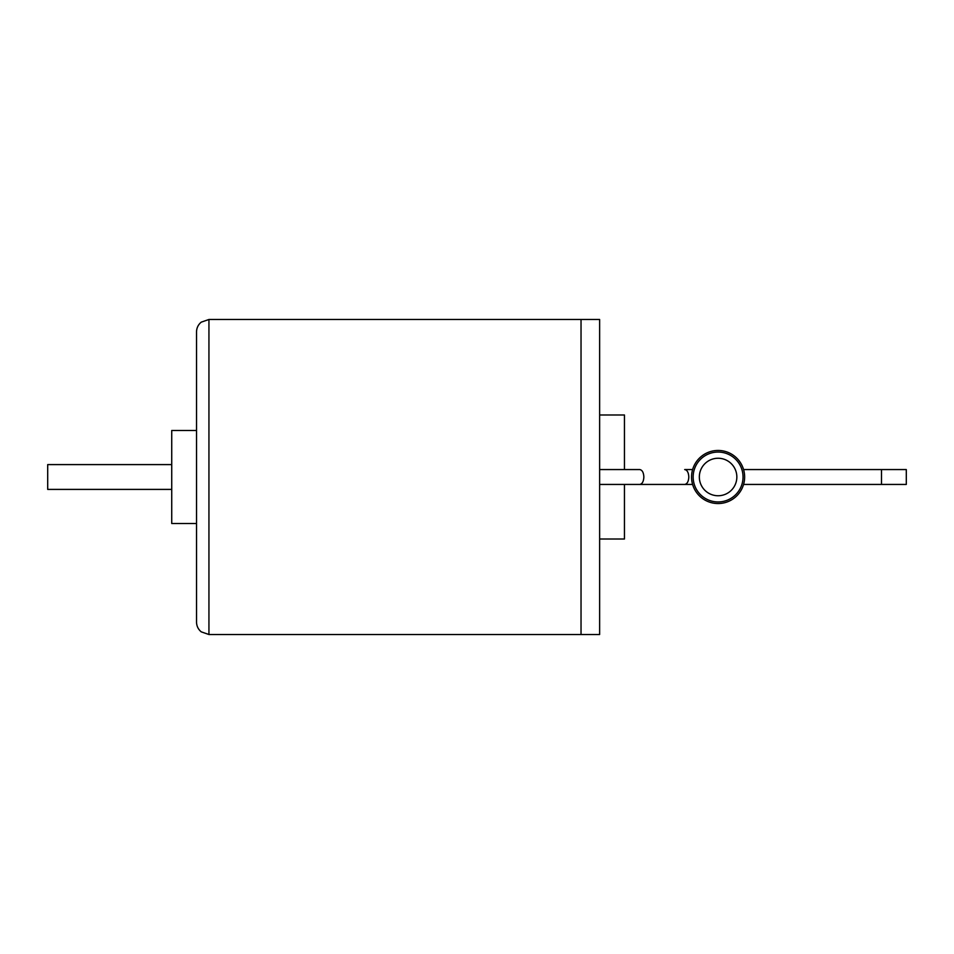 <?xml version="1.0" encoding="UTF-8"?>
<svg xmlns="http://www.w3.org/2000/svg" width="954" height="954" viewBox="0 0 954 954"><rect width="100%" height="100%" fill="white"/><g stroke="black" fill="none" stroke-linecap="round" stroke-linejoin="round"><path stroke-width="1.43" d="M691.555 477A26.545 26.545 0 0 1 718.088 450.455A26.545 26.545 0 0 1 744.633 477A26.545 26.545 0 0 1 718.088 503.545A26.545 26.545 0 0 1 691.555 477A26.545 26.545 0 0 1 718.088 450.455A26.545 26.545 0 0 1 744.633 477A26.545 26.545 0 0 1 718.088 503.545A26.545 26.545 0 0 1 691.543 477M171.732 464.598L47.7 464.598L47.7 489.402L171.732 489.402M196.536 523.507L171.732 523.507L171.732 430.492L196.536 430.492M196.536 477L196.536 331.885C196.619 327.914 198.205 324.67 201.258 322.142L208.938 319.483L208.938 634.517L201.258 631.858C198.205 629.33 196.619 626.086 196.536 622.115L196.536 477M581.034 319.483L581.034 634.517L581.034 319.483L599.637 319.483L599.637 634.517L581.034 634.517L581.034 319.483L208.938 319.483M624.453 469.559L624.453 414.99L599.637 414.99M599.637 539.01L624.453 539.01L624.453 484.441M906.3 477L906.3 484.441L881.496 484.441L881.496 469.559L906.3 469.559L906.3 477M599.637 469.559L639.74 469.559C642.233 470.012 643.616 472.492 643.855 477C643.616 481.508 642.233 483.988 639.74 484.441L692.604 484.441M692.604 469.559L684.686 469.559C687.19 470.012 688.561 472.492 688.812 477C688.561 481.508 687.19 483.988 684.686 484.441L599.637 484.441M736.846 477A18.746 18.746 0 0 1 718.088 495.746A18.746 18.746 0 0 1 699.342 477A18.746 18.746 0 0 1 718.088 458.254A18.746 18.746 0 0 1 736.846 477M693.153 477A24.947 24.947 0 0 1 718.088 452.053A24.947 24.947 0 0 1 743.035 477A24.947 24.947 0 0 1 718.088 501.947A24.947 24.947 0 0 1 693.153 477M581.034 634.517L208.938 634.517M743.571 484.441L881.496 484.441M743.571 469.559L881.496 469.559"/></g></svg>
